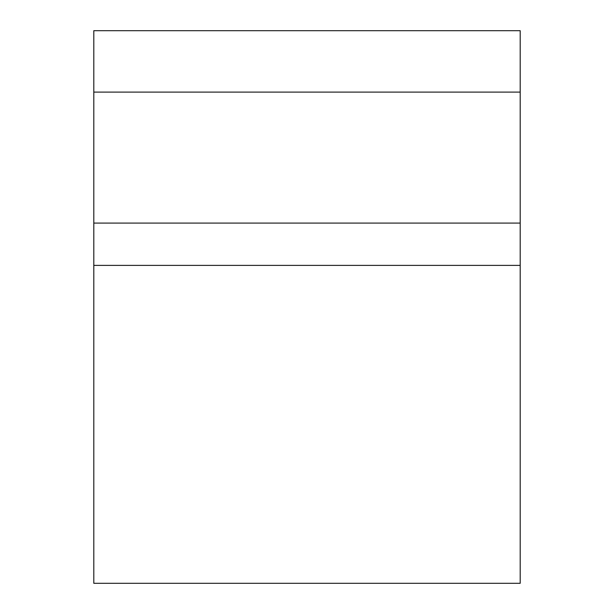 <?xml version="1.0" encoding="UTF-8"?>
<svg xmlns="http://www.w3.org/2000/svg" width="614" height="614" viewBox="0 0 614 614"><rect width="100%" height="100%" fill="white"/><g stroke="black" fill="none" stroke-linecap="round" stroke-linejoin="round"><path stroke-width="0.92" d="M520.196 223.089L93.804 223.089L93.804 583.3L520.196 583.3L520.196 92.1L93.804 92.1L93.804 223.089M520.196 92.1L520.196 30.7L93.804 30.7L93.804 92.1M520.196 265.386L93.804 265.386"/></g></svg>
